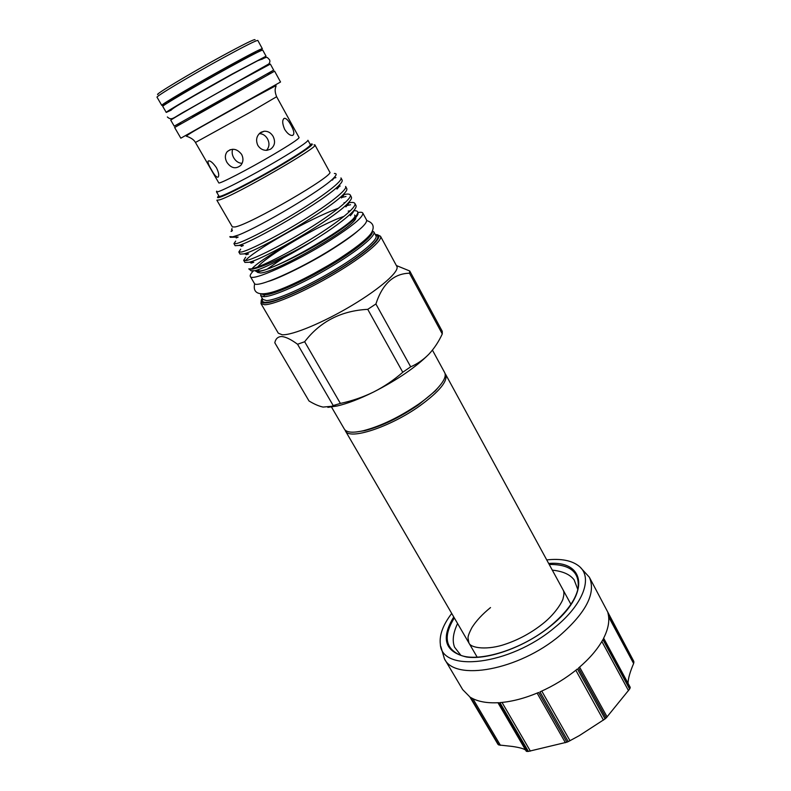 <?xml version="1.0" encoding="UTF-8"?>
<svg xmlns="http://www.w3.org/2000/svg" width="791" height="791" viewBox="0 0 791 791"><rect width="100%" height="100%" fill="white"/><g stroke="black" fill="none" stroke-linecap="round" stroke-linejoin="round"><path stroke-width="1.19" d="M172.448 108.832C173.605 107.477 204.256 89.66 230.458 75.165L259.764 59.632M231.674 74.621L194.398 95.681C184.184 101.732 172.725 107.981 171.133 110.186L166.248 112.421L162.758 106.409C160.8 106.429 197.177 85.013 228.985 67.512C250.213 55.854 261.455 50.051 262.721 50.09L266.043 56.181L261.623 59.236L256.709 61.105L231.951 74.463M166.248 112.421C164.399 112.609 200.795 91.38 232.514 73.84L266.043 56.181M192.282 116.277L267.645 73.523L268.218 74.581M180.358 122.931L174.228 126.155L170.767 120.192C169.047 120.618 205.482 99.626 237.092 82.037L270.364 64.071L273.666 70.122L267.734 73.692M174.228 126.155L273.666 70.122M331.508 407.039L344.382 429.137C346.527 432.558 352.816 433.092 363.237 430.749C380.698 426.201 399.198 417.312 418.716 404.072C425.845 399.069 431.708 394.234 436.286 389.577C443.692 381.885 446.49 376.229 444.68 372.62L432.43 350.126M355.999 432.015L364.76 430.65C381.667 426.26 399.554 417.668 418.409 404.863L435.416 390.833L441.131 384.05M344.995 429.948L345.4 430.887C349.009 440.458 390.022 427.18 419.734 405.912C439.41 391.545 448.042 381.044 445.649 374.4L445.056 373.57M180.832 138.188L280.538 82.007L274.615 71.17L174.633 127.509L180.832 138.188M157.893 94.495C153.533 95.424 189.642 73.682 221.945 56.092C243.905 44.177 254.929 38.729 255.048 39.758M262.335 48.706L257.826 40.44C256.452 40.203 245.032 45.927 223.586 57.595C191.442 75.135 154.898 96.977 157.043 97.234L161.769 105.371C159.782 105.351 196.356 83.777 228.381 66.177C249.738 54.46 261.06 48.637 262.335 48.706L256.848 52.621M168.473 102.395L168.137 101.812C166.436 101.762 198.353 82.936 226.246 67.611C244.923 57.357 254.84 52.255 255.997 52.295L256.324 52.888M290.959 125.126C294.114 130.752 294.657 134.193 292.601 135.419C290.109 135.706 287.469 133.689 284.681 129.398C282.15 123.386 282.071 119.688 284.444 118.284C286.362 118.334 288.537 120.618 290.959 125.126M195.446 142.469L218.761 182.85C218.385 184.768 248.473 169.254 273.478 154.502C290.238 144.585 298.771 138.939 299.087 137.585L276.632 96.72L249.946 112.391L195.446 142.469C192.895 137.674 185.292 135.973 186.281 136.161C190.542 132.206 223.21 114.992 247.336 101.021L275.98 85.616C276.534 86.832 273.419 88.612 276.632 96.72M261.04 132.255L264.135 131.237C267.941 131.049 270.947 132.779 273.142 136.438C275.634 141.777 274.764 146.028 270.512 149.212L266.982 150.32C263.077 150.478 260.021 148.827 257.817 145.346C255.493 139.878 256.561 135.518 261.04 132.255M278.976 159.713C298.019 148.382 307.669 141.896 307.936 140.264L310.388 144.743C310.171 146.454 300.56 152.989 281.556 164.35C253.11 181.277 218.712 198.709 219.028 196.217L216.467 191.798C216.081 194.171 250.46 176.62 278.976 159.713M259.26 133.639C262.731 133.699 265.479 135.439 267.506 138.86C269.731 143.26 269.395 147.096 266.488 150.339M242.086 163.341C238.635 163.183 235.847 161.324 233.731 157.785C232.07 154.779 231.723 151.931 232.692 149.242M226.908 162.343C224.753 158.249 224.862 154.67 227.254 151.615C232.277 147.788 237.073 148.718 241.641 154.403C243.618 158.497 243.321 162.145 240.761 165.378C235.787 169.343 231.17 168.335 226.908 162.343M211.415 169.699C208.755 165.319 207.657 162.452 208.112 161.097C209.912 160.187 212.67 162.373 216.408 167.643C218.672 172.26 219.275 175.394 218.207 177.065C216.734 177.767 214.47 175.315 211.415 169.699M354.566 215.043C361.863 219.858 275.575 270.7 259.27 271.036M355.752 217.535C359.065 224.417 276.01 272.826 260.407 272.984L257.401 272.351L256.937 271.55M357.937 213.283L358.026 213.867C357.305 217.396 348.712 224.595 332.25 235.441C301.885 255.097 259.755 274.645 255.849 271.293L255.256 270.621C264.036 268.297 288.863 255.889 312.514 241.097C286.866 256.096 259.794 268.475 251.657 269.177L248.789 268.891L251.489 268.891C259.853 267.309 287.034 254 313.177 237.745C338.775 221.905 357.196 206.827 354.843 203.416C354.23 202.417 352.41 202.17 349.414 202.694M353.587 210.802C356.444 210.525 357.858 211.098 357.819 212.542C357.186 216.487 348.663 224.12 332.25 235.441M351.936 213.046L352.697 212.878M282.852 247.385C266.171 257.194 255.849 264.332 251.884 268.811M251.063 270.749L258.934 270.631L255.849 271.293M354.843 203.416L355.99 205.512C356.583 206.728 355.495 208.804 352.717 211.751C345.222 219.374 331.825 229.153 312.514 241.097M233.315 237.013L238.783 234.927L232.801 236.796L229.855 236.618L230.25 237.31L238.14 237.073C235.748 238.368 235.688 238.368 237.972 237.073L237.933 237.142M236.717 243.519C244.805 241.344 271.936 227.521 298.326 211.246C324.152 195.367 343.017 180.753 340.961 177.916L342.127 180.051C342.582 180.961 341.672 182.592 339.408 184.936C326.663 199.381 252.784 242.214 238.566 245.467L235.154 245.714L233.938 243.618L236.717 243.519M241.66 252.013C249.837 250.045 276.988 236.39 303.299 220.116C329.046 204.256 347.763 189.484 345.608 186.458L346.765 188.574C347.269 189.583 346.3 191.353 343.877 193.884C330.816 208.824 258.706 250.599 243.806 253.891L240.029 254.079L238.823 252.003L241.66 252.013M245.675 257.174L243.677 260.338L246.584 260.476C254.86 258.697 282.021 245.22 308.253 228.955C333.921 213.105 352.489 198.175 350.235 194.952C349.652 194.013 347.862 193.815 344.876 194.388M350.235 194.952L351.382 197.068C351.936 198.175 350.907 200.093 348.317 202.832C334.919 218.227 264.59 258.944 249.046 262.276L244.894 262.414L243.677 260.338M335.76 177.659L333.575 178.222M338.746 186.043L340.17 186.073L338.499 186.468M235.678 241.097L233.938 243.618M343.531 194.467L344.372 194.487L343.393 194.695M240.682 249.165L238.823 252.003M341.979 197.424L346.013 196.455M245.536 260.654C251.38 252.191 308.559 218.85 338.578 208.211M347.16 205.482L350.542 204.76M321.64 157.241L329.728 172.042C335.789 174.673 250.015 224.515 235.026 226.968L232.366 226.908L216.853 200.202L219.344 199.925C233.681 196.148 320.306 146.256 314.927 144.941L321.541 157.132M238.783 234.927C260.684 226.335 323.064 189.622 333.723 177.965C336.719 174.91 336.936 173.417 334.366 173.476M314.047 144.812L314.927 144.941M310.171 144.338L311.456 144.021C316.113 143.211 301.153 153.602 277.315 167.474C253.535 181.327 227.235 194.922 219.957 197.226C217.713 197.938 217.021 197.79 217.861 196.761L218.8 195.832M358.026 213.867L357.819 212.542C360.637 212.028 362.298 212.206 362.812 213.076L366.609 220.066C367.41 223.991 356.405 233.305 333.565 247.988C299.057 269.949 255.414 289.081 254.336 283.326L250.322 276.464C249.788 275.456 250.767 273.656 253.249 271.066M351.135 214.391L351.708 214.203M362.812 213.076C363.534 216.863 352.44 226.078 329.521 240.721C294.895 262.632 251.271 282.001 250.322 276.464M378.128 235.075L380.491 236.242L396.835 266.389C399.831 271.194 380.58 288.329 351.955 305.435C323.39 322.56 292.324 335.433 282.199 334.771L278.303 333.189L260.981 303.586L261.208 300.966M297.554 344.253C291.118 339.497 285.867 336.917 281.804 336.521C278.017 336.58 275.683 338.657 274.803 342.76L309.014 400.978C314.245 404.152 318.931 406.188 323.064 407.078L331.864 406.277L333.209 405.556L297.554 344.253L304.664 341.742L340.387 403.42C352.025 400.938 363.128 397.122 373.698 391.96C359.559 398.951 347.338 403.637 337.035 406.02L327.84 407.365M367.746 309.34L375.903 303.981L410.687 366.816L402.767 372.254L367.746 309.34C341.168 310.734 320.147 321.532 304.664 341.742M409.491 273.211L409.728 270.987L442.258 331.31L442.278 333.96L409.491 273.211C393.671 273.587 382.468 283.85 375.903 303.981M396.38 265.539L409.728 270.987M372.126 231.407C374.588 234.947 356.168 250.114 329.333 265.984C302.558 281.873 273.745 294.638 264.629 294.944L261.178 293.926M372.304 231.021L373.866 231.961C376.239 235.669 357.403 251.162 330.065 267.328C302.785 283.504 273.488 296.437 264.234 296.704L260.753 295.696L260.753 293.876M375.28 234.571L375.804 234.571C385.82 234.551 370.781 249.679 340.862 268.228C311.061 286.787 275.466 302.923 265.044 302.983C261.346 303.042 260.328 301.618 261.979 298.701L262.246 298.256M380.491 236.242C383.101 240.306 363.277 256.848 334.336 273.983C305.445 291.137 274.428 304.664 264.649 304.743L260.981 303.586M410.687 366.816C417.43 363.86 423.432 359.707 428.712 354.358L428.712 354.368C415.809 367.251 397.468 379.779 373.698 391.96C384.208 386.611 393.898 380.046 402.767 372.254M429.009 354.052C434.279 348.376 438.698 341.682 442.278 333.96M340.387 403.42L333.209 405.556M267.694 268.772L283.257 257.975M301.391 152.03C287.43 161.918 245.615 185.48 229.924 192.302M232.01 228.49L231.565 229.667C233.988 230.438 230.033 232.238 231.358 230.972M257.757 266.953C266.686 255.651 320.919 223.932 344.075 216.348M216.774 191.125L216.467 191.798M167.969 102.701L161.769 105.371M577.816 589.493L574.088 579.734C570.954 576.006 565.832 571.596 552.306 570.133M457.574 623.506C451.78 635.915 452.976 642.668 454.499 647.107L460.916 655.363M451.72 613.44C443 624.85 439.213 635.104 440.34 644.21C441.368 673.003 509.612 665.518 554.353 627.817C583.748 604.255 593.181 577.064 578.943 566.109C571.735 560.433 560.997 558.367 546.729 559.909M440.814 646.455L444.443 658.844C454.736 681.545 518.678 670.323 559.751 635.598C586.349 612.313 596.206 592.855 589.335 577.203L580.614 567.681M605.075 718.9L579.299 735.63L568.254 741.612L539.956 691.898C553.68 685.817 566.168 678.164 577.42 668.949L605.075 718.9L606.124 717.991L578.498 668.049C589.463 658.725 597.601 649.253 602.89 639.622L629.626 689.04L630.091 688.081L603.385 638.693C608.279 629.152 609.841 620.797 608.081 613.618L633.71 661.177L589.335 577.203M633.927 661.909L633.621 663.511C630.061 671.836 628.192 678.411 628.005 683.236M629.626 689.04L606.124 717.991M566.929 742.166L528.378 751.41L499.912 702.616C511.975 701.666 524.878 698.285 538.622 692.471L566.929 742.166L568.254 741.612M525.639 750.125C523.909 748.701 519.44 747.465 512.232 746.427L498.755 744.954L470.665 697.464C477.566 701.597 486.92 703.337 498.745 702.695L527.221 751.45L528.378 751.41M527.221 751.45L526.322 751.292L497.964 702.734M444.443 658.844L462.686 689.623L470.002 697.059L498.755 744.954M498.083 744.499L469.874 696.97M607.874 612.867L633.71 661.177M630.14 687.3L630.091 688.081M373.866 231.961L375.962 235.837C378.395 239.633 359.628 255.206 332.329 271.362C305.079 287.538 275.782 300.382 266.488 300.57L262.978 299.502L260.753 295.696M263.373 296.714L265.519 293.768M375.656 235.263C383.882 236.143 368.033 251.301 338.953 269.158C309.983 287.004 276.178 302.231 266.083 302.33C262.81 302.399 261.663 301.262 262.642 298.939M328.799 265.133L312.475 274.329M550.318 626.077C566.237 612.768 575.472 600.26 578.023 588.553C579.912 572.288 570.311 564.26 549.211 564.467M453.767 616.96C440.547 638.584 444.829 651.952 466.601 657.034C488.255 660.149 525.125 646.82 550.536 626.106C590.857 594.14 585.795 560.295 548.677 563.479M454.331 617.929C443.227 635.865 445.115 648.234 460.006 655.047C478.684 662.779 522.001 649.629 550.269 626.116M541.776 691.077L570.014 740.762M633.621 663.511L608.645 616.881M628.499 690.662L601.852 641.461M603.474 720.126L575.818 670.244M565.407 742.709L537.119 693.104M472.84 698.651L500.436 745.34M502.018 702.428L530.385 751.104M579.595 667.11L607.152 716.962M261.653 59.424C268.376 55.785 267.002 57.862 269.355 59.483C270.215 60.897 270.028 62.39 268.782 63.962L186.29 110.631C173.348 117.503 171.904 121.201 167.356 116.959M435.416 390.833L436.286 389.577M570.697 603.889L445.649 374.4M284.444 118.284L283.732 118.67M264.135 131.237L259.646 133.274M227.254 151.615L230.24 149.677M251.4 271.036L248.957 268.989M357.562 231.19C352.39 235.718 344.154 241.591 332.843 248.789M254.692 283.712C252.596 292.532 257.935 296.754 274.596 291.474C290.732 286.154 317.507 272.509 339.121 258.795C359.846 245.22 370.949 235.866 372.432 230.725C374.38 225.88 372.492 222.498 366.757 220.57M337.035 406.02L331.854 406.277M332.497 249.007C310.161 263.354 278.58 278.561 268.535 281.349M352.717 211.751L350.314 215.765C352.786 212.977 353.814 211.395 353.379 211.029M348.317 202.832L345.894 206.886C348.465 203.979 349.385 202.516 348.643 202.486M249.046 262.276L253.743 262.296C250.668 263.344 250.035 263.344 251.845 262.286M343.877 193.884L341.445 197.987C344.085 195.051 344.866 193.716 343.788 193.983M243.806 253.891L248.542 253.921C245.694 255.048 245.259 255.038 247.217 253.911M339.408 184.936L336.956 189.069C339.675 186.192 340.298 185.005 338.825 185.519M238.566 245.467L243.341 245.517C240.721 246.723 240.474 246.723 242.6 245.507M333.723 177.965L332.447 180.13L334.593 177.055M335.928 177.619L334.099 177.579M350.453 210.722L348.178 211.098M345.262 202.526L344.006 202.763M256.403 270.631L256.709 271.155M180.862 123.801L180.259 122.763M476.924 656.728L345.4 430.887M364.76 430.65L363.237 430.749M563.083 589.928C564.161 591.678 564.171 594.437 563.123 598.194C563.4 599.598 556.676 612.837 542.814 623.723M542.527 623.961C531.216 632.869 518.886 639.593 505.538 644.121C488.324 650.222 470.961 648.442 468.925 642.994L468.035 638.179C467.817 636.518 469.112 632.988 471.94 627.579C476.113 620.925 482.312 614.251 490.519 607.567M526.322 751.292L497.954 702.734M603.652 638.179L630.249 687.379"/></g></svg>
